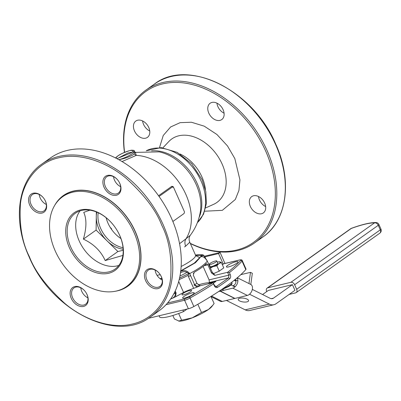 <?xml version="1.0" encoding="UTF-8"?>
<svg xmlns="http://www.w3.org/2000/svg" width="401" height="401" viewBox="0 0 401 401"><rect width="100%" height="100%" fill="white"/><g stroke="black" fill="none" stroke-linecap="round" stroke-linejoin="round"><path stroke-width="0.6" d="M135.423 152.686L136.255 155.387A52.726 37.313 54.6 0 1 185.879 194.445A52.726 37.313 54.6 0 1 185.999 238.811L190.259 235.327C195.899 227.828 199.327 219.432 200.56 210.134L200.56 210.134A45.057 31.885 -125.4 0 0 196.179 184.55A45.057 31.885 -125.4 0 0 159.147 151.869L135.117 152.395M195.924 255.748L199.723 257.622L194.264 263.121L180.766 270.835M161.854 278.194L160.054 278.675M159.503 147.568L163.252 135.493L170.615 126.977L180.129 122.661L191.382 122.235L204.229 126.16L216.916 134.49L227.482 145.929L234.816 158.545L239.933 179.904L238.926 190.43L235.312 199.492L222.314 210.34L204.736 211.217M118.786 159.708C123.914 158.791 128.641 157.192 132.977 154.916L134.049 153.999L134.936 152.099L134.495 151.102A10.546 2.04 156 0 1 132.385 153.588A10.546 2.04 156 0 1 118.841 159.693M134.405 151.688L127.974 152.966L119.333 157.523M102.506 236.374L102.942 236.064M111.724 229.648L111.463 228.665L110.2 227.352M179.563 243.678L185.999 238.811C184.686 240.891 184.57 243.352 185.643 246.189L184.55 246.911M148.28 318.359L188.38 308.755A5.273 1.023 -24 0 0 193.848 306.524A126.536 24.501 -24 0 0 225.763 286.64A126.536 24.501 -24 0 0 245.808 269.597A5.273 1.023 -24 0 0 246.029 269.061L242.239 260.56C242.119 259.838 241.242 259.632 239.608 259.948A1.053 0.717 76.5 0 0 239.432 260.028C240.71 259.753 241.126 259.898 240.68 260.47C237.532 264.033 233.181 267.978 227.638 272.299L229.397 272.605A126.536 24.501 -24 0 0 242.024 261.091A1.053 0.952 -138.6 0 0 240.68 260.47M229.397 272.605L230.239 274.495C230.916 276.304 230.796 277.667 229.883 278.585A126.536 24.501 156 0 1 224.079 282.86A126.536 24.501 156 0 1 217.638 287.286C216.329 287.948 215.222 287.457 214.314 285.813L214.244 285.512M180.57 272.364L180.65 272.57C183.833 271.071 186.635 271.507 189.056 273.868L189.683 273.587L194.61 284.645A33.744 6.531 -24 0 0 196.951 283.377L200.164 285.692C197.838 286.429 195.989 286.078 194.61 284.645L193.979 284.926L197.237 287.026L200.4 285.687L213.056 282.66L214.6 285.512L216.114 286.66L228.66 277.853L229.883 278.585M166.024 304.695L184.595 300.249A5.273 1.023 -24 0 0 190.064 298.018A1.053 0.441 -119.2 0 0 189.157 297.086L213.056 282.66L214.314 285.813M193.668 288.339L188.325 276.344L190.665 275.783M188.886 273.547L188.169 275.256L188.325 276.344M236.73 263.236A6.326 1.223 -24 0 0 237.993 261.743A6.326 1.223 -24 0 0 233.908 262.319A6.326 1.223 -24 0 0 227.698 265.397A6.326 1.223 -24 0 0 226.435 266.891A6.326 1.223 -24 0 0 230.52 266.314A6.326 1.223 -24 0 0 236.73 263.236M192.931 294.364A6.326 1.223 -24 0 0 194.194 292.87A6.326 1.223 -24 0 0 190.114 293.447A6.326 1.223 -24 0 0 183.904 296.524A6.326 1.223 -24 0 0 182.635 298.018A6.326 1.223 -24 0 0 186.721 297.442A6.326 1.223 -24 0 0 192.931 294.364M190.535 291.697A5.273 1.023 -24 0 0 191.593 290.454A5.273 1.023 -24 0 0 188.189 290.936A5.273 1.023 -24 0 0 183.011 293.502A5.273 1.023 -24 0 0 181.959 294.745A5.273 1.023 -24 0 0 185.362 294.264A5.273 1.023 -24 0 0 190.535 291.697M41.854 164.074L50.356 158.034A93.744 66.345 54.6 0 1 171.548 218.42A93.744 66.345 54.6 0 1 158.966 310.855L150.465 316.895A93.744 66.345 54.6 0 0 163.047 224.465A93.744 66.345 54.6 0 0 41.854 164.074C17.694 180.48 12.341 220.37 29.057 256.755C51.353 310.695 116.756 343.426 150.465 316.895M64.25 194.946A55.624 39.368 -125.4 0 0 63.233 195.773M54.591 205.563A55.624 39.368 54.6 0 1 63.328 195.578A55.624 39.368 54.6 0 1 135.242 231.412A55.624 39.368 54.6 0 1 127.774 286.254A55.624 39.368 54.6 0 1 115.473 291.226M145.598 280.585A11.073 7.835 54.6 0 1 149.082 268.77A11.073 7.835 54.6 0 1 161.397 276.8A11.073 7.835 54.6 0 1 157.914 288.62A11.073 7.835 54.6 0 1 145.598 280.585M146.956 279.973A10.02 7.088 54.6 0 1 148.3 270.099A10.02 7.088 54.6 0 1 161.252 276.55A10.02 7.088 54.6 0 1 159.909 286.429A10.02 7.088 54.6 0 1 146.956 279.973M155.087 269.998A10.02 7.088 -125.4 0 0 156.064 273.502A10.02 7.088 -125.4 0 0 162.23 280.053M83.774 305.046A10.02 7.088 54.6 0 1 72.631 297.778A10.02 7.088 54.6 0 1 73.974 287.903A10.02 7.088 54.6 0 1 75.779 287.086A10.02 7.088 54.6 0 1 86.927 294.354A10.02 7.088 54.6 0 1 85.583 304.234A10.02 7.088 54.6 0 1 83.774 305.046M83.588 306.419A11.073 7.835 54.6 0 1 71.273 298.389A11.073 7.835 54.6 0 1 74.751 286.575A11.073 7.835 54.6 0 1 87.072 294.605A11.073 7.835 54.6 0 1 83.588 306.419M80.761 287.803A10.02 7.088 -125.4 0 0 81.739 291.306A10.02 7.088 -125.4 0 0 87.904 297.858M29.704 205.031A11.073 7.835 54.6 0 1 33.188 193.217A11.073 7.835 54.6 0 1 45.503 201.247A11.073 7.835 54.6 0 1 42.025 213.061A11.073 7.835 54.6 0 1 29.704 205.031M31.062 204.42A10.02 7.088 54.6 0 1 32.411 194.54A10.02 7.088 54.6 0 1 45.363 200.996A10.02 7.088 54.6 0 1 44.015 210.871A10.02 7.088 54.6 0 1 31.062 204.42M39.193 194.445A10.02 7.088 -125.4 0 0 40.175 197.949A10.02 7.088 -125.4 0 0 46.341 204.495M104.029 187.227A11.073 7.835 54.6 0 1 107.513 175.412A11.073 7.835 54.6 0 1 119.834 183.442A11.073 7.835 54.6 0 1 116.35 195.257A11.073 7.835 54.6 0 1 104.029 187.227M105.393 186.615A10.02 7.088 54.6 0 1 106.736 176.741A10.02 7.088 54.6 0 1 119.688 183.192A10.02 7.088 54.6 0 1 118.34 193.071A10.02 7.088 54.6 0 1 105.393 186.615M113.523 176.64A10.02 7.088 -125.4 0 0 114.501 180.144A10.02 7.088 -125.4 0 0 120.666 186.696M180.009 153.979A34.797 24.626 54.6 0 1 201.964 176.986A34.797 24.626 54.6 0 1 205.422 189.743M190.28 243.347A92.691 65.599 -125.4 0 0 262.46 233.933A92.691 65.599 -125.4 0 0 265.708 151.147A92.691 65.599 -125.4 0 0 175.112 82.421A92.691 65.599 -125.4 0 0 124.616 152.345M190.39 243.592A93.744 66.345 -125.4 0 0 254.485 242.966A93.744 66.345 -125.4 0 0 267.071 150.535A93.744 66.345 -125.4 0 0 145.874 90.145A93.744 66.345 -125.4 0 0 124.46 152.41M258.5 196.505A10.02 7.088 -125.4 0 0 259.477 200.004A10.02 7.088 -125.4 0 0 265.642 206.555M250.369 206.48A10.02 7.088 54.6 0 1 251.713 196.6A10.02 7.088 54.6 0 1 264.665 203.051A10.02 7.088 54.6 0 1 263.322 212.931A10.02 7.088 54.6 0 1 250.369 206.48M216.936 103.142A10.02 7.088 -125.4 0 0 217.913 106.646A10.02 7.088 -125.4 0 0 224.079 113.197M208.806 113.122A10.02 7.088 54.6 0 1 210.149 103.242A10.02 7.088 54.6 0 1 223.101 109.694A10.02 7.088 54.6 0 1 221.753 119.573A10.02 7.088 54.6 0 1 208.806 113.122M142.606 120.947A10.02 7.088 -125.4 0 0 143.588 124.45A10.02 7.088 -125.4 0 0 149.753 131.002M134.475 130.921A10.02 7.088 54.6 0 1 135.824 121.047A10.02 7.088 54.6 0 1 148.771 127.498A10.02 7.088 54.6 0 1 147.428 137.378A10.02 7.088 54.6 0 1 134.475 130.921M127.558 286.279A55.624 39.368 -125.4 0 0 128.671 285.592M102.44 235.357L101.879 235.758M180.47 271.317C184.094 269.853 187.167 270.615 189.683 273.587A33.744 6.531 -24 0 0 207.257 261.096C205.212 257.803 203.192 256.299 201.202 256.58L201.673 256.49C203.944 256.725 205.813 258.234 207.277 261.026L212.179 272.154L214.741 275.332L211.527 273.021A33.744 6.531 -24 0 0 212.179 272.154L212.134 272.048M173.773 293.883A33.744 6.531 -24 0 0 175.473 293.256L174.831 291.813M176.099 292.971L175.473 293.256C175.528 295.587 174.29 297.362 171.758 298.575L175.518 296.8L176.099 292.971L175.222 290.996M197.237 287.026L188.515 290.239A7.91 1.529 -24 0 0 183.583 292.459L175.518 296.8M183.583 292.459L178.706 281.497M222.365 264.735L223.673 263.803L222.344 264.7M201.738 256.495A7.91 1.529 156 0 1 201.848 256.269L200.48 255.683L202.575 254.83L199.949 254.585L195.477 255.021M201.202 256.58L201.598 256.485M201.848 256.269L202.094 256.545M205.217 257.562L205.698 258.635M188.585 273.617L179.558 278.068M196.951 283.377L193.292 275.156L194.214 272.269A33.744 6.531 -24 0 0 206.36 263.637L207.863 264.795L211.527 273.021M179.974 276.028A17.664 3.419 -24 0 0 187.242 272.219M227.638 272.299L214.971 275.332L214.269 274.921M218.951 271.337A5.273 1.023 -24 0 0 219.427 271.071M207.863 264.795L204.084 265.703M203.117 266.47L209.086 279.878L228.816 275.151L228.66 277.853L209.417 282.464L209.086 279.878M209.417 282.464A27.418 5.308 156 0 1 208.846 283.101L209.076 283.612M209.192 282.725A27.418 5.308 -24 0 0 198.169 284.941M208.846 283.101L215.878 281.417L213.517 283.091M217.638 287.286L216.515 286.484L215.783 286.66M181.152 266.49A23.99 4.647 -24 0 0 190.746 260.825A23.99 4.647 -24 0 0 195.543 255.171L189.773 242.209L185.643 246.189M134.049 153.999L136.255 155.387L122.049 161.543M158.55 195.743L171.859 186.285L173.177 186.691M159.052 196.45L172.295 187.036L173.573 187.372L184.515 211.944L184.074 213.502L172.861 221.472M173.127 186.59L173.573 187.372M89.874 210.174L83.734 212.37C86.706 218.871 86.636 227.638 83.513 238.67L83.388 239.121L96.11 230.084L107.012 240.806A26.887 19.032 54.6 0 1 98.947 229.081A26.887 19.032 54.6 0 1 96.28 216.705A26.887 19.032 54.6 0 1 96.811 212.129M80.05 210.876A34.27 24.255 -125.4 0 0 79.072 240.625A34.27 24.255 -125.4 0 0 118.826 265.437M119.804 235.688A34.27 24.255 -125.4 0 0 75.333 213.242A34.27 24.255 -125.4 0 0 70.571 246.665A34.27 24.255 -125.4 0 0 115.042 269.111A34.27 24.255 -125.4 0 0 119.804 235.688M119.954 235.948A35.323 25.002 -125.4 0 0 80.786 209.878A35.323 25.002 -125.4 0 0 69.208 247.267A35.323 25.002 -125.4 0 0 108.375 273.337A35.323 25.002 -125.4 0 0 119.954 235.948M134.155 232.78A55.092 38.992 54.6 0 1 116.796 290.931A55.092 38.992 54.6 0 1 55.007 250.435A55.092 38.992 54.6 0 1 55.303 204.41A55.092 38.992 54.6 0 1 94.887 194.024A55.092 38.992 54.6 0 1 134.155 232.78M116.796 290.931L117.874 290.665A55.518 39.293 -125.4 0 0 127.653 286.214A55.518 39.293 -125.4 0 0 135.368 232.069A55.518 39.293 -125.4 0 0 63.328 195.708A55.518 39.293 -125.4 0 0 55.914 203.477L55.303 204.41M127.653 286.214L129.533 284.875A55.518 39.293 -125.4 0 0 129.693 284.76M98.205 212.746A26.361 18.657 -125.4 0 0 100.541 228.134A26.361 18.657 -125.4 0 0 123.027 247.673M106.115 217.713A26.361 18.657 -125.4 0 0 107.889 222.916A26.361 18.657 -125.4 0 0 120.937 238.57M123.152 249.196A26.887 19.032 54.6 0 1 107.012 240.806L117.914 251.527L123.197 250.264M96.345 211.944L96.11 230.084M65.373 194.254A55.518 39.293 -125.4 0 0 65.213 194.37L63.328 195.708M83.388 239.121C93.719 243.988 100.987 251.136 105.197 260.57L122.886 255.417M117.914 251.527L105.197 260.57M247.016 301.863A5.248 1.91 -172.3 0 0 248.6 300.76A5.248 1.91 -172.3 0 0 245.552 298.56A5.248 1.91 -172.3 0 0 239.783 298.249A5.248 1.91 -172.3 0 0 238.199 299.352A5.248 1.91 -172.3 0 0 241.247 301.557A5.248 1.91 -172.3 0 0 247.016 301.863M271.236 298.665L273.482 298.128A6.426 4.366 -103.5 0 1 272.414 298.615A6.426 4.366 -103.5 0 1 270.114 298.299L252.319 289.412M273.482 298.128L292.429 284.66L268.354 290.424L262.575 294.534M296.209 292.595A3.348 2.371 -125.4 0 0 296.66 289.291L380.278 229.858A3.348 2.371 54.6 0 1 379.832 233.161L296.209 292.595A3.348 2.371 -125.4 0 1 295.607 292.865L289.161 294.409M290.905 282.304L374.524 222.871A3.348 2.371 54.6 0 1 378.248 225.302L294.63 284.73A3.348 2.371 -125.4 0 0 290.905 282.304L267.688 287.863A3.348 2.371 -125.4 0 0 267.081 288.134A3.348 2.371 -125.4 0 0 266.635 291.437L266.705 291.597M294.63 284.73L296.66 289.291M292.429 284.66L294.941 290.299L276.023 303.747A12.857 8.737 76.5 0 1 273.888 304.725A12.857 8.737 76.5 0 1 269.287 304.093L249.547 294.229M273.888 304.725L249.813 310.494A12.857 8.737 -103.5 0 1 245.206 309.858L226.385 300.454M187.077 309.066L183.553 311.572A27.619 5.348 156 0 1 159.758 317.216L159.107 315.767M183.553 311.572L182.886 310.073M159.758 317.216L159.112 315.767M234.961 286.946L230.971 284.951M234.159 280.339L235.948 281.231M223.227 264.074L218.555 253.577L204.916 256.846M218.61 291.542L220.114 291.181L234.7 298.464L222.279 301.442A6.025 3.84 116.5 0 1 220.339 301.266L211.036 296.62M220.209 290.469L220.114 291.181M235.207 286.72L233.111 285.672A3.348 2.135 -63.5 0 0 235.733 282.81A3.348 2.135 -63.5 0 0 235.066 279.607L237.883 281.016M220.465 290.299L220.355 291.121L232.775 288.144A6.025 3.84 -63.5 0 0 237.212 283.763A6.025 3.84 -63.5 0 0 237.106 277.923M240.795 274.675L250.485 272.354L252.329 273.276L250.81 284.479A6.025 3.84 116.5 0 1 252.104 290.224A6.025 3.84 116.5 0 1 247.362 295.432L234.941 298.409L220.355 291.121M223.928 290.264L222.475 289.542M250.485 272.354L248.966 283.557M224.986 263.452L220.099 252.485L204.505 256.219M218.555 253.577L220.099 252.485M208.465 309.507L201.477 312.469L192.229 317.853A18.982 3.674 -24 0 0 208.465 309.507A18.982 3.674 -24 0 0 211.728 306.64L212.886 305.156L208.465 309.507M210.961 296.449L214.099 303.502L212.886 305.156M201.477 312.469L197.828 304.274M179.112 321.151A18.982 3.674 -24 0 0 179.137 321.151A18.982 3.674 -24 0 0 192.229 317.853L181.623 320.198L178.645 313.512M172.846 315.487L174.39 318.96L179.137 321.151M178.686 321.101L181.623 320.198M210.615 263.026A4.18 0.807 -24 0 0 209.207 264.384A4.18 0.807 -24 0 0 211.522 264.134A4.18 0.807 -24 0 0 215.432 262.344A4.18 0.807 -24 0 0 216.841 260.986A4.18 0.807 -24 0 0 214.525 261.236A4.18 0.807 -24 0 0 210.615 263.026M210.144 267.587A6.852 1.328 -24 0 0 213.041 266.64A6.852 1.328 -24 0 0 218.886 263.622A6.852 1.328 -24 0 0 219.818 261.793L221.392 262.555L218.886 263.622L216.871 265.783L213.041 266.64L210.37 268.094M219.688 261.778L219.818 261.793A6.852 1.328 -24 0 0 217.357 262.154M216.871 265.783L219.247 271.116L223.763 267.883L221.392 262.555M219.247 271.116L213.272 273.768M210.109 266.409A4.216 0.817 -24 0 0 212.6 266.229A4.216 0.817 -24 0 0 216.996 264.079A4.216 0.817 -24 0 0 217.743 263.011M209.723 265.552A6.852 1.328 -24 0 0 209.347 265.798M194.39 272.169A16.742 3.243 156 0 1 193.262 273.427M190.54 275.502A16.742 3.243 156 0 1 189.783 275.993M157.042 275.312A23.99 4.647 -24 0 0 160.22 274.645M29.413 256.76C22.1 242.53 19.113 224.861 20.451 203.748C22.657 183.478 35.965 162.891 58.566 157.844C80.872 152.134 108.18 162.991 126.27 178.4C144.335 194.866 156.144 210.425 161.688 225.076C169.001 239.302 171.989 256.976 170.656 278.088C168.45 298.359 155.137 318.94 132.541 323.988C110.235 329.697 82.927 318.845 64.832 303.437C46.767 286.966 34.962 271.412 29.413 256.76M151.578 150.836A44.29 31.343 54.6 0 1 197.207 183.558A44.29 31.343 54.6 0 1 199.046 217.623M146.29 150.771A44.29 31.343 54.6 0 1 200.991 180.866A44.29 31.343 54.6 0 1 197.372 222.64M205.673 207.903L213.553 204.37A38.947 27.564 -125.4 0 0 222.124 164.054A38.947 27.564 -125.4 0 0 168.866 141.493L162.936 147.774M275.572 144.49A93.744 66.345 -125.4 0 0 154.375 84.105C188.079 57.574 253.477 90.3 275.783 144.245C292.499 180.63 287.146 220.52 262.986 236.926A93.744 66.345 -125.4 0 0 275.572 144.49M115.749 158.054L117.668 156.069C119.869 154.325 123.944 152.49 129.904 150.56C133.744 150.139 134.18 150.896 131.212 152.821L116.907 158.656M245.808 269.597L242.024 261.091A5.273 1.023 -24 0 0 242.239 260.56M230.239 274.495L228.816 275.151L227.552 272.319M188.169 275.256A27.418 5.308 156 0 1 179.202 279.577M111.463 228.665L111.137 228.811M160.385 278.931L161.939 278.489M170.676 298.94L171.758 298.575M223.673 263.803L239.432 260.028M180.731 271.136L195.437 262.73L200.996 256.58L200.48 255.683L195.603 255.292M206.079 265.226L205.673 264.314M200.605 255.542L201.924 256.164C202.62 254.775 203.738 255.282 205.272 257.683M193.848 306.524L190.064 298.018A126.536 24.501 -24 0 0 213.472 283.918M188.38 308.755L184.595 300.249A1.053 0.717 -103.5 0 1 184.781 298.87L167.548 303.001M189.157 297.086L184.781 298.87M171.859 186.285L172.295 187.036M379.832 233.161A3.348 3.348 0 0 0 380.95 229.071A3.348 0.647 156 0 1 380.278 229.858L378.248 225.302A3.348 0.647 -24 0 0 378.92 224.51A3.348 3.348 0 0 0 375.963 222.525C370.223 222.505 362.068 224.425 351.497 228.289A3.348 3.348 0 0 0 350.705 228.705A3.348 2.371 54.6 0 1 351.306 228.435L267.688 287.863M375.963 222.525A3.348 3.048 -88.3 0 0 374.524 222.871A39.574 7.664 -24 0 0 351.306 228.435A3.348 1.098 -110.1 0 1 351.497 228.289M245.206 309.858L269.287 304.093M222.279 301.442L211.548 296.078M235.748 280.389L234.73 279.883M236.725 278.239L237.527 278.64M232.775 288.144L247.362 295.432M222.766 288.735A9.173 1.774 -24 0 0 228.896 285.707A9.173 1.774 -24 0 0 231.984 282.72L231.758 282.214M146.245 150.771L161.147 147.618L177.212 152.37L191.663 163.753L202.049 179.623L205.823 191.703L206.37 203.568L203.523 214.234L197.352 222.685M134.495 151.102C134.651 150.49 133.613 150.195 131.368 150.225C126.666 151.222 122.039 153.197 117.478 156.154L115.518 157.939M254.485 242.966L262.986 236.926M145.874 90.145L154.375 84.105M239.608 259.948L223.653 263.773M201.528 256.475L201.738 256.78M205.262 264.695L205.553 265.352M205.297 257.597C204.064 255.572 203.157 254.65 202.575 254.83M214.705 275.036L212.199 272.084M195.543 255.171L196.455 256.129M189.773 242.209C188.731 239.783 188.891 237.487 190.259 235.327L190.259 235.327M134.936 152.099L135.618 152.781L134.911 152.766M350.705 228.705L267.081 288.134M378.92 224.51L380.95 229.071M250.81 284.479L237.322 277.743M231.984 282.72C231.708 283.672 233.277 283.532 228.851 286.454L220.63 290.189M209.207 264.384L210.199 266.615M216.841 260.986L217.833 263.216"/></g></svg>
